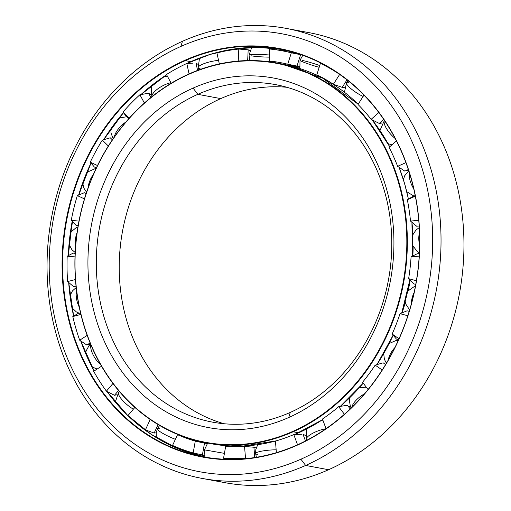<?xml version="1.0" encoding="UTF-8"?>
<svg xmlns="http://www.w3.org/2000/svg" width="511" height="511" viewBox="0 0 511 511"><rect width="100%" height="100%" fill="white"/><g stroke="black" fill="none" stroke-linecap="round" stroke-linejoin="round"><path stroke-width="0.77" d="M401.863 312.93A185.033 158.269 -79.4 0 0 405.261 301.765A185.033 158.269 100.6 0 1 401.863 312.93M407.957 290.823A185.033 158.269 -79.4 0 0 410.026 280.092A185.033 158.269 100.6 0 1 407.957 290.823M412.658 256.056A185.033 158.269 -79.4 0 0 412.952 245.868A185.033 158.269 100.6 0 1 412.658 256.056M409.918 279.983A185.071 158.301 100.6 0 1 407.784 291.059A185.071 158.301 -79.4 0 0 409.918 279.983M405.217 301.471A185.071 158.301 100.6 0 1 402.144 311.704A185.071 158.301 -79.4 0 0 405.217 301.471M289.111 65.485A193.152 165.219 100.6 0 1 296.22 66.628A193.152 165.219 100.6 0 1 299.606 67.299A193.152 165.219 -79.4 0 0 296.22 66.628A193.152 165.219 -79.4 0 0 289.111 65.485L299.593 67.254M218.606 79.454A192.775 164.893 -79.4 0 0 218.184 79.639L218.184 79.639A192.775 164.893 100.6 0 1 218.606 79.454M220.752 98.604A171.677 146.849 -79.4 0 0 119.223 269.342A171.677 146.849 -79.4 0 0 224.112 423.747A171.677 146.849 100.6 0 1 119.223 269.342A171.677 146.849 100.6 0 1 220.752 98.604L197.827 94.331A171.677 146.849 -79.4 0 0 96.483 271.826A171.677 146.849 -79.4 0 0 212.55 422.143A171.677 146.849 -79.4 0 0 290.248 412.428A171.677 146.849 100.6 0 1 103.701 315.907A171.677 146.849 100.6 0 1 197.827 94.331L193.081 88.096A177.777 152.067 -79.4 0 0 95.602 317.555A177.777 152.067 -79.4 0 0 288.779 417.5L290.248 412.428L288.779 417.5A177.777 152.067 100.6 0 1 95.602 317.555A177.777 152.067 100.6 0 1 193.081 88.096A177.777 152.067 100.6 0 1 386.259 188.048A177.777 152.067 100.6 0 1 288.779 417.5A177.777 152.067 -79.4 0 0 386.259 188.048A177.777 152.067 -79.4 0 0 193.081 88.096L197.827 94.331A171.677 146.849 100.6 0 1 384.374 190.846A171.677 146.849 100.6 0 1 290.248 412.428A171.677 146.849 -79.4 0 0 391.592 234.932A171.677 146.849 -79.4 0 0 275.525 84.615A171.677 146.849 -79.4 0 0 197.827 94.331L220.752 98.604A171.677 146.849 100.6 0 1 286.888 87.285A171.677 146.849 -79.4 0 0 220.752 98.604M292.816 431.393L293.116 431.782A193.152 165.219 -79.4 0 0 399.021 182.484A193.152 165.219 -79.4 0 0 189.134 73.884L189.044 74.204A192.775 164.893 100.6 0 1 398.516 182.587A192.775 164.893 100.6 0 1 292.816 431.393A192.775 164.893 100.6 0 1 83.344 323.009A192.775 164.893 100.6 0 1 189.044 74.204L189.134 73.884A193.152 165.219 100.6 0 1 276.553 62.955A193.152 165.219 100.6 0 1 407.139 232.077A193.152 165.219 100.6 0 1 293.116 431.782L298.622 432.811A193.152 165.219 -79.4 0 0 322.677 419.601A193.152 165.219 100.6 0 1 298.622 432.811A193.152 165.219 100.6 0 1 294.489 434.58A193.152 165.219 -79.4 0 0 298.622 432.811L293.116 431.782A193.152 165.219 100.6 0 1 205.697 442.711A193.152 165.219 100.6 0 1 75.111 273.589A193.152 165.219 100.6 0 1 189.134 73.884A193.152 165.219 -79.4 0 0 83.229 323.188A193.152 165.219 -79.4 0 0 293.116 431.782L292.816 431.393A192.775 164.893 -79.4 0 0 398.516 182.587A192.775 164.893 -79.4 0 0 189.044 74.204A192.775 164.893 -79.4 0 0 83.344 323.009A192.775 164.893 -79.4 0 0 292.816 431.393M340.198 406.424A193.152 165.219 -79.4 0 0 363.206 383.109A193.152 165.219 100.6 0 1 340.198 406.424A193.037 165.117 -79.4 0 0 363.212 383.122M376.875 364.643A193.152 165.219 -79.4 0 0 393.08 335.133A193.152 165.219 100.6 0 1 376.875 364.643M401.665 313.013A193.152 165.219 -79.4 0 0 409.803 279.868A193.152 165.219 100.6 0 1 401.665 313.013M412.479 256.145A193.152 165.219 -79.4 0 0 411.885 222.208A193.152 165.219 100.6 0 1 412.479 256.145M408.404 199.105A193.152 165.219 -79.4 0 0 404.527 183.506A193.152 165.219 -79.4 0 0 399.046 167.263A193.152 165.219 100.6 0 1 404.527 183.506A193.152 165.219 100.6 0 1 408.404 199.105A193.037 165.117 -79.4 0 0 404.571 183.577L404.571 183.577M389.733 146.823A193.152 165.219 -79.4 0 0 372.212 119.874A193.152 165.219 100.6 0 1 389.733 146.823A193.037 165.117 -79.4 0 0 387.076 141.988M358.16 104.225A193.152 165.219 -79.4 0 0 282.059 63.984A193.152 165.219 100.6 0 1 358.16 104.225M376.92 364.63A193.037 165.117 -79.4 0 0 393.106 335.165M401.71 312.994A193.037 165.117 -79.4 0 0 409.841 279.907M412.518 256.126A193.037 165.117 -79.4 0 0 411.917 222.24L412.537 256.12M276.847 440.661A193.152 165.219 100.6 0 1 211.203 443.74A193.152 165.219 -79.4 0 0 276.847 440.661M299.631 67.433A193.037 165.117 -79.4 0 0 290.191 65.753A193.037 165.117 100.6 0 1 299.631 67.433M411.981 222.713A185.071 158.301 100.6 0 1 412.894 234.6A185.071 158.301 -79.4 0 0 411.981 222.713M413.137 246.276A185.071 158.301 100.6 0 1 412.85 255.96A185.071 158.301 -79.4 0 0 413.137 246.276M410.186 280.258A185.071 158.301 100.6 0 1 408.225 290.478A185.071 158.301 -79.4 0 0 410.186 280.258M405.338 302.193A185.071 158.301 100.6 0 1 402.093 312.841A185.071 158.301 -79.4 0 0 405.338 302.193M393.183 335.254A185.071 158.301 100.6 0 1 389.625 342.542A185.071 158.301 -79.4 0 0 393.183 335.254M404.552 183.519A193.037 165.117 -79.4 0 0 399.065 167.282M82.725 183.194A215.578 184.401 -79.4 0 0 78.854 194.959A215.578 184.401 100.6 0 1 82.725 183.194M72.396 221.589A215.578 184.401 -79.4 0 0 70.55 232.997A215.578 184.401 100.6 0 1 72.396 221.589M69.196 244.839A215.578 184.401 -79.4 0 0 68.455 255.545A215.578 184.401 100.6 0 1 69.196 244.839M69.49 290.823A215.54 184.369 100.6 0 1 68.838 282.602A215.54 184.369 -79.4 0 0 69.49 290.823M68.646 255.443A215.54 184.369 100.6 0 1 69.343 245.274A215.54 184.369 -79.4 0 0 68.646 255.443M70.793 232.607A215.54 184.369 100.6 0 1 72.556 221.755A215.54 184.369 -79.4 0 0 70.793 232.607M79.077 194.87A215.54 184.369 100.6 0 1 82.756 183.66A215.54 184.369 -79.4 0 0 79.077 194.87M87.209 172.022A215.54 184.369 100.6 0 1 91.073 163.143A215.54 184.369 -79.4 0 0 87.209 172.022M204.668 455.914A207.46 177.458 100.6 0 1 200.561 454.541A207.46 177.458 -79.4 0 0 204.668 455.914M199.462 454.305A207.581 177.56 -79.4 0 0 204.713 456.068A207.581 177.56 100.6 0 1 199.462 454.305M288.951 51.055A207.46 177.458 -79.4 0 0 278.489 50.174A207.46 177.458 100.6 0 1 288.951 51.055M287.923 51.886A207.46 177.458 100.6 0 1 293.423 52.269A207.46 177.458 -79.4 0 0 287.923 51.886M202.056 478.398A228.902 195.796 100.6 0 1 47.299 277.978A228.902 195.796 100.6 0 1 182.427 41.314A228.902 195.796 -79.4 0 0 56.919 336.749A228.902 195.796 -79.4 0 0 305.648 465.444L328.573 469.724L305.648 465.444A228.902 195.796 100.6 0 1 202.056 478.398L224.974 482.671A228.902 195.796 -79.4 0 0 328.573 469.724A228.902 195.796 100.6 0 1 213.592 480.136M305.648 465.444L300.896 459.21A222.796 190.577 100.6 0 1 58.803 333.951A222.796 190.577 100.6 0 1 180.964 46.386L182.427 41.314L180.964 46.386A222.796 190.577 -79.4 0 0 58.803 333.951A222.796 190.577 -79.4 0 0 300.896 459.21A222.796 190.577 -79.4 0 0 423.057 171.651A222.796 190.577 -79.4 0 0 180.964 46.386A222.796 190.577 100.6 0 1 423.057 171.651A222.796 190.577 100.6 0 1 300.896 459.21L305.648 465.444A228.902 195.796 -79.4 0 0 431.156 170.003A228.902 195.796 -79.4 0 0 182.427 41.314A228.902 195.796 100.6 0 1 286.026 28.361A228.902 195.796 100.6 0 1 440.776 228.781A228.902 195.796 100.6 0 1 305.648 465.444M296.961 445.036L296.872 445.356A207.843 177.783 -79.4 0 0 410.831 177.093A207.843 177.783 -79.4 0 0 184.988 60.241L185.282 60.63A207.46 177.458 100.6 0 1 410.716 177.272A207.46 177.458 100.6 0 1 296.961 445.036A207.46 177.458 -79.4 0 0 419.435 230.538A207.46 177.458 -79.4 0 0 279.178 48.896A207.46 177.458 -79.4 0 0 185.282 60.63L190.788 61.659A207.46 177.458 100.6 0 1 281.925 49.433A207.46 177.458 -79.4 0 0 190.788 61.659A207.46 177.458 -79.4 0 0 186.885 63.453A207.46 177.458 100.6 0 1 190.788 61.659L185.282 60.63A207.46 177.458 -79.4 0 0 62.815 275.129A207.46 177.458 -79.4 0 0 203.071 456.777A207.46 177.458 -79.4 0 0 296.961 445.036A207.46 177.458 100.6 0 1 71.534 328.401A207.46 177.458 100.6 0 1 185.282 60.63L184.988 60.241A207.843 177.783 -79.4 0 0 71.029 328.503A207.843 177.783 -79.4 0 0 296.872 445.356L296.961 445.036M94.107 371.018A207.581 177.56 100.6 0 1 80.751 340.946A207.46 177.458 -79.4 0 0 94.101 371.018A207.46 177.458 100.6 0 1 80.732 340.926M106.984 391.471A207.46 177.458 -79.4 0 0 205.831 457.262A207.46 177.458 100.6 0 1 106.984 391.471M68.385 254.529A215.54 184.369 100.6 0 1 69.1 244.545A215.54 184.369 -79.4 0 0 68.385 254.529M70.39 233.265A215.54 184.369 100.6 0 1 72.294 221.487A215.54 184.369 -79.4 0 0 70.39 233.265M78.713 195.017A215.54 184.369 100.6 0 1 80.623 188.955A215.54 184.369 -79.4 0 0 78.713 195.017M277.224 49.976A207.581 177.56 100.6 0 1 288 50.813A207.581 177.56 -79.4 0 0 277.224 49.976M166.612 74.759A207.46 177.458 -79.4 0 0 140.953 94.561A207.46 177.458 100.6 0 1 166.612 74.759L141.017 94.548M123.438 112.656A207.46 177.458 -79.4 0 0 103.624 139.739A207.46 177.458 100.6 0 1 123.438 112.656M90.971 163.022A207.46 177.458 -79.4 0 0 78.611 195.061A207.46 177.458 100.6 0 1 90.971 163.022M72.172 221.359A207.46 177.458 -79.4 0 0 68.282 255.628A207.46 177.458 100.6 0 1 72.172 221.359M68.685 282.474A207.46 177.458 -79.4 0 0 73.61 316.079A207.46 177.458 100.6 0 1 68.685 282.474M73.635 316.066A207.581 177.56 100.6 0 1 68.723 282.506L73.648 316.054M68.327 255.609A207.581 177.56 100.6 0 1 72.211 221.397M78.662 195.042A207.581 177.56 100.6 0 1 90.996 163.054M103.669 139.727A207.581 177.56 100.6 0 1 123.445 112.669M140.966 94.561A207.581 177.56 100.6 0 1 149.442 87.24M296.872 445.356A207.843 177.783 100.6 0 1 71.029 328.503A207.843 177.783 100.6 0 1 184.988 60.241A207.843 177.783 100.6 0 1 410.831 177.093A207.843 177.783 100.6 0 1 296.872 445.356M297.408 30.896A228.902 195.796 100.6 0 1 463.311 226.322A228.902 195.796 100.6 0 1 328.573 469.724A228.902 195.796 -79.4 0 0 463.701 233.061A228.902 195.796 -79.4 0 0 308.944 32.64L286.026 28.361M192.615 63.172L186.802 63.46A206.125 176.314 -79.4 0 0 166.477 74.51L171.198 83.242L166.477 74.51A206.125 176.314 100.6 0 1 186.802 63.46L189.076 73.91L186.802 63.46L192.615 63.172M195.988 63.019L197.406 64.067L195.988 63.019M248.18 49.81L247.656 60.585L248.18 49.81L238.816 49.056L238.235 60.988A194.186 166.101 -79.4 0 0 234.345 61.461A194.186 166.101 100.6 0 1 238.235 60.988L238.797 61.033L238.235 60.988L238.816 49.056A206.125 176.314 -79.4 0 0 216.913 52.863L219.328 63.939L216.913 52.863A206.125 176.314 100.6 0 1 238.816 49.056L248.18 49.81L250.288 50.583M269.795 49.03A206.125 176.314 100.6 0 1 282.232 50.825A206.125 176.314 100.6 0 1 291.327 52.812L301.675 54.907L291.327 52.812A206.125 176.314 -79.4 0 0 269.795 49.03L269.214 60.969L271.469 61.71L269.214 60.969L269.795 49.03M321.08 63.249L320.416 63.37A206.125 176.314 100.6 0 1 337.56 73.003A206.125 176.314 -79.4 0 0 320.416 63.37L321.08 63.249M412.288 196.85L415.188 195.56L407.331 199.731L412.288 196.85M277.984 63.223L278.501 63.077L277.984 63.223M128.778 118.673L126.185 116.169L128.778 118.673M96.355 167.927L94.311 166.976L96.355 167.927M78.138 225.728L76.292 225.568L78.138 225.728M76.037 286.122L73.725 286.728L76.037 286.122M90.096 342.919L86.844 345.034L90.096 342.919M87.866 344.369L90.262 344.35L87.866 344.369M118.539 390.506L114.477 395.29L116.93 394.748L114.477 395.29L118.539 390.506M158.097 424.577L154.169 433.047L156.194 432.849L154.169 433.047L158.097 424.577M204.502 443.152L195.279 441.127A194.186 166.101 100.6 0 1 177.541 434.689L178.122 434.606L177.541 434.689A194.186 166.101 -79.4 0 0 195.279 441.127L204.502 443.152L202.401 454.937L204.515 455.231L202.401 454.937L204.502 443.152L207.262 443.561M256.196 448.045L253.916 447.24L254.753 457.537L253.916 447.24L256.196 448.045M305.425 435.481L302.997 434.203L305.482 440.961L302.997 434.203L305.425 435.481M350.591 406.948L348.112 406.162L350.591 406.948M347.391 405.204L350.207 408.947L347.391 405.204L338.665 406.679L347.391 405.204M383.154 362.816L385.62 364.522L383.154 362.816L375.163 365.135L383.154 362.816M407.101 310.803L409.215 311.371L407.101 310.803L400.036 313.665L407.101 310.803M301.611 434.273L293.799 434.606L301.611 434.273M225.658 446.454A194.186 166.101 -79.4 0 0 244.545 446.442L253.916 447.24L244.545 446.442L245.51 458.239L247.835 458.444L245.51 458.239L244.545 446.442A194.186 166.101 100.6 0 1 225.658 446.454L223.55 458.258A206.125 176.314 -79.4 0 0 245.51 458.239A206.125 176.314 100.6 0 1 223.55 458.258L225.658 446.454M275.442 441.07A194.186 166.101 -79.4 0 0 293.799 434.606L297.536 444.781L293.799 434.606A194.186 166.101 100.6 0 1 275.442 441.07L276.387 452.663L275.442 441.07M417.11 253.795L419.346 253.597L417.11 253.795L411.087 256.848L419.205 256.145L411.087 256.848L417.11 253.795M418.752 220.343L410.505 221.059L416.657 226.226L419.186 226.003L416.657 226.226L410.505 221.059A194.186 166.101 -79.4 0 0 407.331 199.731A194.186 166.101 100.6 0 1 410.505 221.059L418.752 220.343M322.467 419.02A194.186 166.101 -79.4 0 0 338.665 406.679L344.401 414.287L338.665 406.679A194.186 166.101 100.6 0 1 322.467 419.02L326.018 428.684L322.467 419.02M362.561 382.254A194.186 166.101 -79.4 0 0 375.163 365.135L382.202 369.996L375.163 365.135A194.186 166.101 100.6 0 1 362.561 382.254L368.054 389.554L362.561 382.254M396.242 338.863L392.154 334.041A194.186 166.101 -79.4 0 0 400.036 313.665L407.842 315.753L400.036 313.665A194.186 166.101 100.6 0 1 392.154 334.041L399.021 338.78L392.154 334.041L396.242 338.863L398.337 340.307L396.242 338.863M413.712 283.848L408.621 278.674A194.186 166.101 -79.4 0 0 411.087 256.848A194.186 166.101 100.6 0 1 408.621 278.674L416.388 280.743L408.621 278.674L413.712 283.848L415.75 284.391L413.712 283.848M408.653 170.572L406.73 170.265L408.653 170.572M404.814 171.121L397.628 166.324A194.186 166.101 -79.4 0 0 389.101 147.385L396.408 140.915L389.101 147.385A194.186 166.101 100.6 0 1 397.628 166.324L404.814 171.121L408.315 169.556L404.814 171.121M382.273 122.998L379.232 123.426L371.139 119.338A194.186 166.101 -79.4 0 0 358.013 104.461L363.941 95.148L358.013 104.461A194.186 166.101 100.6 0 1 371.139 119.338L378.798 112.554L371.139 119.338L379.232 123.426L383.729 119.446L379.232 123.426L381.845 122.908M344.67 87.26L342.191 87.381L333.389 84.258A194.186 166.101 -79.4 0 0 316.833 74.778L320.416 63.37L316.833 74.778A194.186 166.101 100.6 0 1 333.389 84.258L339.643 74.44L333.389 84.258L342.191 87.381L346.969 79.869L342.191 87.381L344.523 87.234M299.478 66.551L287.738 64.22A194.186 166.101 -79.4 0 0 280.047 62.559A194.186 166.101 -79.4 0 0 269.214 60.969A194.186 166.101 100.6 0 1 287.738 64.22L291.327 52.812L287.738 64.22L296.974 66.187L300.557 54.798L296.974 66.187L299.139 66.487M286.85 64.967A194.186 166.101 100.6 0 1 294.259 65.6A194.186 166.101 -79.4 0 0 286.85 64.967M415.315 196.173L407.331 199.731L415.315 196.173M193.177 452.931L202.401 454.937L193.177 452.931L195.279 441.127L193.177 452.931A206.125 176.314 100.6 0 1 172.552 445.445A206.125 176.314 -79.4 0 0 193.177 452.931M225.798 459.044L223.55 458.258L227.663 459.319M177.541 434.689L172.552 445.445L177.541 434.689M145.392 429.892L154.169 433.047L145.392 429.892L150.215 419.499L145.392 429.892A206.125 176.314 100.6 0 1 127.942 415.571A206.125 176.314 -79.4 0 0 145.392 429.892M134.866 407.414L127.942 415.571L134.866 407.414M106.409 391.177L114.477 395.29L106.409 391.177L112.957 383.461L106.409 391.177A206.125 176.314 100.6 0 1 93.679 371.293A206.125 176.314 -79.4 0 0 106.409 391.177M101.536 366.202L93.679 371.293L101.536 366.202M79.69 340.224L86.844 345.034L79.69 340.224L87.189 335.357L79.69 340.224A206.125 176.314 100.6 0 1 72.811 316.545A206.125 176.314 -79.4 0 0 79.69 340.224M80.891 314.431L72.811 316.545L80.891 314.431M67.605 281.561L73.725 286.728L67.605 281.561L75.456 279.504L67.605 281.561A206.125 176.314 100.6 0 1 67.19 256.19A206.125 176.314 -79.4 0 0 67.605 281.561M77.736 313.677L72.811 316.545L77.736 313.677L80.54 312.949L77.736 313.677M74.996 256.867L67.19 256.19L74.996 256.867M71.24 220.401L76.292 225.568L71.24 220.401L78.988 221.071L71.24 220.401A206.125 176.314 100.6 0 1 77.321 195.592A206.125 176.314 -79.4 0 0 71.24 220.401M73.175 253.137L67.19 256.19L73.175 253.137L75.13 253.309L73.175 253.137M84.449 198.9L77.321 195.592L84.449 198.9M90.255 162.179L94.311 166.976L90.255 162.179L97.505 165.538L90.255 162.179A206.125 176.314 100.6 0 1 102.302 140.135A206.125 176.314 -79.4 0 0 90.255 162.179M84.347 192.717L77.321 195.592L84.347 192.717L86.135 193.548L84.347 192.717M108.358 145.986L102.302 140.135L108.358 145.986M122.972 112.062L126.185 116.169L122.972 112.062L129.257 118.137L122.972 112.062A206.125 176.314 100.6 0 1 139.905 94.746A206.125 176.314 -79.4 0 0 122.972 112.062M110.261 137.791L102.302 140.135L110.261 137.791L112.363 139.822L110.261 137.798M112.477 139.656L112.018 139.49L112.477 139.656M144.383 103.037L139.905 94.746L144.383 103.037M148.612 93.238L151.103 94.905L148.612 93.238L139.905 94.746L148.605 93.238L150.905 97.486L148.612 93.251M197.591 70.403L195.981 63.019L197.591 70.403M198.159 64.252L197.406 64.067L198.159 64.252M405.894 162.645L397.628 166.324L405.894 162.645M295.805 53.764A206.125 176.314 100.6 0 1 299.823 54.268M409.375 172.827A14.308 6.381 66 0 0 413.712 188.738A14.308 6.381 -114 0 1 409.375 172.827M384.444 120.5A14.308 4.989 48.5 0 0 395.15 138.487A14.308 4.989 -131.5 0 1 384.444 120.5M348.061 80.725L346.567 82.68A14.308 3.155 32.5 0 0 363.104 96.464A14.308 3.155 -147.5 0 1 346.567 82.68A14.308 3.155 -147.5 0 1 348.866 82.348M299.893 68.531L300.008 60.317A14.308 1.035 17.5 0 0 319.171 67.324A14.308 1.035 -162.5 0 1 300.008 60.317L302.787 55.303M302.11 60.419A14.308 1.035 -162.5 0 1 319.739 65.536M249.86 60.553L249.055 55.092A14.308 1.175 2.8 0 1 269.501 55.016A14.308 1.175 -177.2 0 0 249.055 55.092L251.738 47.421M269.399 57.136A14.308 1.175 2.8 0 1 251.054 55.788M200.235 68.883A14.308 3.277 -12.3 0 1 198.211 67.72A14.308 3.277 -12.3 0 1 218.555 60.381A14.308 3.277 167.7 0 0 198.211 67.72L199.494 58.075M151.92 96.668A14.308 5.091 -28.4 0 1 157.861 88.812A14.308 5.091 -28.4 0 1 170.904 82.705A14.308 5.091 151.6 0 0 157.861 88.812A14.308 5.091 151.6 0 0 151.92 96.668M114.311 136.999A14.308 6.451 -46 0 1 125.789 122.123A14.308 6.451 134 0 0 114.311 136.999M88.148 187.697A14.308 7.237 -65.1 0 1 93.385 174.475A14.308 7.237 114.9 0 0 88.148 187.697M75.602 245.855A14.308 7.384 -85.1 0 1 77.052 232.684A14.308 7.384 94.9 0 0 75.602 245.855M79.237 307.041A14.308 6.873 -104.7 0 1 76.567 290.785A14.308 6.873 75.3 0 0 79.237 307.041M100.686 364.726A14.308 5.749 -123 0 1 90.869 344.778A14.308 5.749 57 0 0 100.686 364.726M115.288 402.087L118.667 392.18A14.308 4.12 40.3 0 0 122.072 399.819A14.308 4.12 40.3 0 0 133.377 409.164A14.308 4.12 -139.7 0 1 122.072 399.819A14.308 4.12 -139.7 0 1 118.667 392.18A14.308 4.12 -139.7 0 1 119.555 391.707M156.309 437.62L156.194 432.849L157.375 428.87A14.308 2.121 24.9 0 0 175.394 439.313A14.308 2.121 -155.1 0 1 157.375 428.87A14.308 2.121 -155.1 0 1 159.573 428.716M224.425 453.366L204.451 449.865L224.425 453.366M276.157 449.814A14.308 2.248 175.3 0 0 255.583 453.506A14.308 2.248 -4.7 0 1 276.157 449.814M257.582 454.471A14.308 2.248 -4.7 0 1 255.583 453.506L256.407 457.275M325.922 428.748A14.308 4.229 159.8 0 0 312.08 433.622A14.308 4.229 159.8 0 0 306.287 439.722A14.308 4.229 -20.2 0 1 312.08 433.622A14.308 4.229 -20.2 0 1 325.922 428.748M306.721 440.322A14.308 4.229 -20.2 0 1 306.287 439.722L306.555 440.405M364.439 393.892A14.308 5.838 143 0 0 351.83 407.376A14.308 5.838 -37 0 1 364.439 393.892M394.907 347.557A14.308 6.924 124.6 0 0 388.219 360.102A14.308 6.924 -55.4 0 1 394.907 347.557M414.134 292.496A14.308 7.397 105 0 0 411.336 303.994A14.308 7.397 -75 0 1 414.134 292.496M419.512 232.384A14.308 7.211 85 0 0 419.64 245.21A14.308 7.211 -95 0 1 419.512 232.384M358.173 104.206L322.677 78.183L282.059 63.984L276.553 62.955M399.104 167.301L404.584 183.545L408.442 199.086M409.854 279.919L401.729 312.988M393.119 335.178L376.946 364.624M363.232 383.141L340.262 406.417M322.69 419.627L294.54 434.58M276.164 440.865L243.626 446.001L211.203 443.74L205.697 442.711M389.759 146.798L372.257 119.893M80.783 340.965L94.133 370.999M107.035 391.496L127.45 415.156L151.167 434.337L177.541 448.505L205.831 457.262M68.34 255.602L72.217 221.41M78.681 195.036L91.003 163.066M103.695 139.72L123.464 112.688M186.937 63.453L210.123 54.422L233.974 49.018L258.055 47.344L281.925 49.433M298.692 53.891L282.232 50.825M408.749 170.872L404.738 175.675L403.396 179.597M406.782 191.753L413.974 196.103M384.4 120.43L379.986 130.484M388.041 143.636L391.931 144.875M346.567 82.68L344.452 92.242M320.608 77.11L320.985 76.893M275.672 48.519L276.362 49.848M275.806 62.821L276.017 62.425M218.836 52.007L219.334 52.282M198.211 67.72L198.875 69.924M151.837 96.732L151.173 85.886M164.472 76.19L167.538 76.471M113.129 138.705L110.97 132.854L111.028 128.657M119.05 118.009L126.773 116.738M86.576 192.232L83.868 188.099L82.712 182.976M86.876 172.341L96.247 168.157M77.928 226.941L75.947 227.836L71.655 231.419L70.288 233.444M69.068 244.43L71.898 249.675L75.168 252.504M76.184 287.533L72.453 290.9L70.052 295.582M71.955 307.75L76.222 311.825L79.314 313.269M90.575 344.075L89.023 345.615L86.072 351.063L85.618 353.395M91.98 366.943L97.154 369.038M118.667 392.18L119.331 391.452M176.212 447.936L177.221 447.438M157.375 428.87L159.592 425.459M207.658 443.082L204.451 449.865L205.026 457.096M231.349 446.02L231.675 446.716M255.583 453.506L255.819 449.508L257.755 444.685M306.287 439.722L306.632 428.997M321.253 420.566L323.156 420.904M351.127 408.059L350.367 406.411L349.422 400.79L349.894 397.609M359.354 387.651L366.285 387.197M386.399 363.212L384.387 359.316L383.697 353.625M389.133 343.526L395.725 340.652L398.261 340.479M409.65 309.934L405.894 304.23L405.197 301.349M407.669 291.213L415.52 285.662M419.282 227.574L415.935 230.078L412.773 234.9M412.901 245.753L416.982 251.214L419.39 252.811"/></g></svg>
